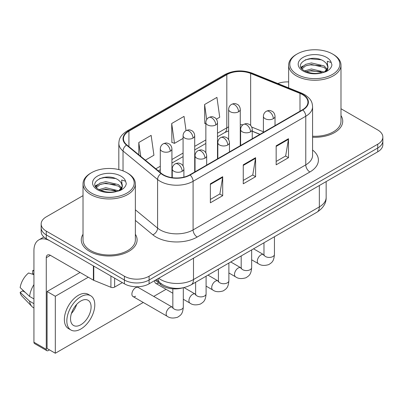 <?xml version="1.0" encoding="UTF-8"?>
<svg xmlns="http://www.w3.org/2000/svg" width="403" height="403" viewBox="0 0 403 403"><rect width="100%" height="100%" fill="white"/><g stroke="black" fill="none" stroke-linecap="round" stroke-linejoin="round"><path stroke-width="0.6" d="M259.87 134.38L252.243 131.297M182.544 287.913A17.45 10.075 180 0 1 160.706 284.609L155.357 280.196M83.018 234.284A27.918 16.12 0 0 0 81.275 239.896A27.918 16.12 0 0 0 89.451 251.291A27.918 16.12 0 0 0 119.877 254.787A27.918 16.12 0 0 0 137.111 239.896A27.918 16.12 0 0 0 135.363 234.284A27.918 16.12 0 0 1 137.111 239.896A27.918 16.12 0 0 1 119.877 254.787A27.918 16.12 0 0 1 89.451 251.291A27.918 16.12 0 0 1 81.275 239.896A27.918 16.12 0 0 1 83.018 234.284M302.482 94.584A18.614 10.745 180 0 1 307.932 102.181A18.614 10.745 180 0 1 302.482 109.777L189.798 174.837A18.614 10.745 180 0 1 161.391 173.401L126.839 144.914A18.614 10.745 180 0 1 123.474 138.748A18.614 10.745 180 0 1 128.925 131.151L226.818 74.636A18.614 10.745 180 0 1 250.651 73.432L299.993 93.38A18.614 10.745 180 0 1 302.482 94.584M302.809 94.393A19.077 11.012 0 0 0 300.26 93.158L250.918 73.21A19.077 11.012 0 0 0 226.486 74.444L128.597 130.96A19.077 11.012 0 0 0 126.461 145.065L161.009 173.557A19.077 11.012 0 0 0 190.125 175.028L302.809 109.969A19.077 11.012 0 0 0 302.809 94.393M83.018 195.646L46.269 216.864A17.45 10.075 0 0 0 41.161 223.987L41.161 231.584A17.45 10.075 0 0 0 46.269 238.707L124.406 283.818L124.406 280.02A17.45 10.075 0 0 0 149.085 280.02L377.742 148.007A17.45 10.075 0 0 0 382.85 140.884A17.45 10.075 0 0 1 377.742 148.007L149.085 280.02A17.45 10.075 0 0 1 124.406 280.02L46.269 234.909L124.406 280.02L124.406 276.221A17.45 10.075 0 0 0 149.085 276.221L377.742 144.209A17.45 10.075 0 0 0 382.85 137.085A17.45 10.075 0 0 0 377.742 129.962L340.988 108.745M41.161 227.786A17.45 10.075 0 0 0 46.269 234.909A17.45 10.075 0 0 1 41.161 227.786M210.361 183.813L210.361 202.805L222.698 195.682L222.698 176.69L210.361 183.813M210.361 199.435L219.862 193.949L222.647 177.32A4.655 2.685 -120 0 0 222.698 176.69M219.781 193.999L222.698 195.682M276.161 145.821L276.161 164.817L288.498 157.694L288.498 138.697L276.161 145.821M276.161 161.447L285.662 155.961L288.447 139.332A4.655 2.685 -120 0 0 288.498 138.697M285.581 156.011L288.498 157.694M243.261 164.817L243.261 183.813L255.598 176.69L255.598 157.694L243.261 164.817M243.261 180.443L252.762 174.957L255.547 158.324A4.655 2.685 -120 0 0 255.598 157.694M252.681 175.003L255.598 176.69M312.582 137.242A27.918 16.12 0 0 0 342.736 121.177A27.918 16.12 0 0 0 340.988 115.57A27.918 16.12 0 0 1 342.736 121.177A27.918 16.12 0 0 1 312.582 137.242M288.644 81.93A17.45 10.075 0 0 0 277.798 83.512M41.161 223.987A17.45 10.075 0 0 0 46.269 231.11L124.406 276.221M216.396 119.157L219.726 117.233L216.94 97.385L204.603 104.508L204.8 123.389M145.347 160.172L153.926 155.22L151.14 135.378L138.803 142.501L138.803 154.777M186.04 130.637L184.04 116.381L171.703 123.504L171.9 142.385M171.703 123.504L174.489 143.352L183.078 138.39M174.489 143.352L171.703 142.309M205.862 123.786L204.603 123.313M204.603 104.508L206.709 119.525M138.803 142.501L140.753 156.384M124.406 283.818A17.45 10.075 0 0 0 149.085 283.818L377.742 151.805A17.45 10.075 0 0 0 382.85 144.682L382.85 137.085M114.638 278.181L114.638 287.087L122.351 282.634M93.385 265.909L50.385 241.08A23.263 13.43 -120 0 0 38.753 239.931A23.263 13.43 -120 0 0 33.933 250.58L33.933 342.228L46.269 349.351L46.269 257.703A5.818 3.36 60 0 1 47.473 255.039A5.818 3.36 60 0 1 50.385 255.326L93.385 280.156L93.385 265.909A2.907 1.677 0 0 0 93.773 266.096M46.269 349.351A2.907 1.677 120 0 0 46.874 350.686L34.537 343.563A2.907 1.677 -60 0 1 33.933 342.228M46.874 350.686A2.907 1.677 120 0 0 48.325 350.539L49.478 349.875M114.638 287.087A2.907 1.677 180 0 1 110.916 287.274L93.773 280.342A2.907 1.677 180 0 1 93.385 280.156M312.582 136.234A26.17 15.113 0 0 0 340.988 121.177L340.988 65.14A26.17 15.113 0 0 0 333.326 54.455L332.5 53.982A25.011 14.437 0 0 0 297.132 53.982A25.011 14.437 0 0 0 297.132 74.404A25.011 14.437 0 0 0 332.5 74.404A25.011 14.437 0 0 0 332.5 53.982L333.326 54.455M297.132 53.982L296.311 54.455A26.17 15.113 0 0 0 288.644 65.14A26.17 15.113 0 0 0 296.311 75.824A26.17 15.113 0 0 0 324.833 79.104A26.17 15.113 0 0 0 340.988 65.14M327.775 67.946L327.966 67.039A13.148 7.592 0 0 0 326.48 63.538L324.128 61.392C312.008 52.818 291.812 64.006 304.28 70.651C309.368 73.411 315.383 74.117 322.319 72.767L326.012 71.689C329.563 69.865 331.533 67.593 331.926 64.863L331.195 62.505L327.312 61.286L327.77 67.941L324.561 71.815M304.668 70.883L311.413 68.973L324.254 72.036M306.215 71.643L311.413 70.48L322.793 72.661M301.721 68.445L302.119 67.306L305.519 64.404L311.413 62.944L324.113 65.911L327.171 69.094M302.084 68.878L305.519 65.911L311.413 64.45L324.113 67.422L326.662 69.81M326.48 63.538L327.956 67.22M327.966 67.407L327.518 69.724L326.506 71.437M300.965 67.175L303.197 65.926M305.227 59.871L310.381 58.828L320.99 59.765M301.248 67.739L302.185 67.18M306.199 65.618L310.381 64.858L320.859 65.76M306.22 71.643L310.381 70.888L320.859 71.789M91.506 172.701L90.685 173.174A26.17 15.113 0 0 0 83.018 183.859L83.018 239.896A26.17 15.113 0 0 0 90.685 250.58A26.17 15.113 0 0 0 119.207 253.855A26.17 15.113 0 0 0 135.363 239.896L135.363 183.859A26.17 15.113 0 0 0 127.701 173.174L126.874 172.701A25.011 14.437 0 0 0 91.506 172.701A25.011 14.437 0 0 0 91.506 193.118A25.011 14.437 0 0 0 126.874 193.118A25.011 14.437 0 0 0 126.874 172.701L127.701 173.174M83.018 183.859A26.17 15.113 0 0 0 90.685 194.543A26.17 15.113 0 0 0 119.207 197.818A26.17 15.113 0 0 0 135.363 183.859M122.149 186.665L122.341 185.758A13.148 7.592 0 0 0 120.855 182.252L118.502 180.106C106.382 171.532 86.187 182.72 98.654 189.37C103.742 192.13 109.757 192.83 116.694 191.48L120.386 190.407C123.938 188.584 125.907 186.307 126.3 183.582L125.57 181.224L121.681 180.005L122.144 186.66L118.935 190.533M99.042 189.596L105.788 187.692L118.628 190.755M115.233 190.503L104.755 189.606L100.594 190.362L105.788 189.198L117.167 191.38M96.095 187.158L96.493 186.02L99.894 183.123L105.788 181.657L118.487 184.629L121.545 187.808M96.458 187.591L99.894 184.629L105.788 183.169L118.487 186.136L121.036 188.523M120.855 182.252L122.331 185.939M122.341 186.126L121.892 188.443L120.88 190.151M95.34 185.889L97.571 184.645M99.601 178.589L104.755 177.547L115.364 178.479M95.622 186.453L96.559 185.899M100.574 184.332L104.755 183.577L115.233 184.473M132.975 296.522L167.235 316.3A5.234 3.022 -60 0 1 166.434 312.103A5.234 3.022 -60 0 1 169.849 307.494A5.234 3.022 -60 0 1 170.086 307.368A5.234 3.022 -60 0 1 172.469 307.232L138.214 287.455A5.234 3.022 120 0 0 135.594 287.717A5.234 3.022 120 0 0 132.174 292.326A5.234 3.022 120 0 0 132.975 296.522A5.234 3.022 120 0 0 135.594 296.26M88.302 277.219L55.317 296.26L55.317 353.245L143.272 302.467M153.745 296.422L166.056 289.314M154.692 280.584A5.234 3.022 120 0 0 155.76 283.369A5.234 3.022 120 0 0 158.379 283.108M80.076 272.468L47.091 291.515L47.091 348.499L55.317 353.245M55.317 296.26L47.091 291.515M80.817 324.753A14.538 8.392 120 0 0 90.312 311.942A14.538 8.392 120 0 0 88.086 300.29A14.538 8.392 120 0 0 80.817 301.011A14.538 8.392 120 0 0 71.316 313.821A14.538 8.392 120 0 0 73.547 325.473A14.538 8.392 120 0 0 80.817 324.753M71.422 313.484A14.538 8.392 120 0 0 76.641 304.446M33.933 270.987L32.698 270.615L32.698 273.531L33.933 274.247M90.705 295.757L88.237 294.331A19.772 11.415 120 0 0 78.348 295.313A19.772 11.415 120 0 0 65.432 312.738A19.772 11.415 120 0 0 68.46 328.581L70.928 330.007A19.772 11.415 120 0 0 80.817 329.029A19.772 11.415 120 0 0 93.733 311.605A19.772 11.415 120 0 0 90.705 295.757A19.772 11.415 120 0 0 80.817 296.739A19.772 11.415 120 0 0 67.895 314.164A19.772 11.415 120 0 0 70.928 330.007M33.933 284.583A19.193 11.083 120 0 0 29.565 296.412L20.15 287.601A15.123 8.73 120 0 1 28.588 272.987L33.933 274.609M33.933 298.93L29.565 296.412M25.243 292.366L22.679 290.885L20.15 292.346L29.565 301.157L33.933 303.681M29.565 301.157A19.193 11.083 120 0 0 31.933 306.517A19.193 11.083 120 0 0 33.384 307.66L33.933 307.978M33.933 270.267A15.123 8.73 120 0 0 32.698 270.615M20.15 292.346A15.123 8.73 120 0 0 21.938 296.109L31.933 306.517M160.706 283.339L160.706 284.609M312.582 150.042A29.081 16.79 180 0 1 309.882 171.99L197.198 237.045A5.818 3.36 60 0 1 193.087 229.922L305.771 164.862A23.263 13.43 0 0 0 312.582 155.367L312.582 106.74A23.263 13.43 180 0 1 305.771 116.235A5.818 3.36 -120 0 0 302.809 109.969M197.198 237.045A29.081 16.79 180 0 1 156.077 237.045A29.081 16.79 180 0 1 152.818 234.803L135.363 220.411M161.009 173.557A5.818 3.889 129.5 0 0 157.583 179.501L157.583 228.128A23.263 13.43 0 0 0 160.187 229.922A23.263 13.43 0 0 0 193.087 229.922L193.087 181.295A23.263 13.43 180 0 1 157.583 179.501L123.031 151.014A23.263 13.43 180 0 1 118.825 143.307L118.825 169.582M312.582 106.74C312.209 102.745 311.836 99.415 304.567 94.579L301.509 93.098A5.818 2.725 112 0 0 300.26 93.158M301.509 93.098L252.162 73.15C242.53 69.739 233.387 70.233 224.733 74.631A5.818 3.36 60 0 1 226.486 74.444M128.597 130.96A5.818 3.36 -120 0 0 126.839 131.146C119.787 135.776 119.147 139.257 118.825 143.307M126.461 145.065A5.818 3.889 129.5 0 0 123.031 151.014L123.031 170.882M252.162 73.15A5.818 2.725 112 0 0 250.918 73.21M190.125 175.028A5.818 3.36 60 0 1 193.087 181.295L305.771 116.235L305.771 164.862A5.818 3.36 60 0 0 309.882 171.99M149.085 276.221L149.085 283.818M377.742 144.209L377.742 151.805M46.269 231.11L46.269 238.707M135.363 209.812L157.583 228.128A5.818 3.889 -50.5 0 1 152.818 234.803M128.925 131.151L128.925 146.632M299.993 93.38L299.993 111.213M250.651 73.432L250.651 125.464M263.396 131.771L251.719 127.051M242.933 124.809A18.614 10.745 0 0 0 240.274 124.678M228.642 126.895A18.614 10.745 0 0 0 226.818 127.822L217.494 133.207M226.818 74.636L226.818 127.822A10.468 6.045 60 0 1 224.647 132.612L217.494 136.743M205.862 139.922L194.709 146.36M183.078 153.075L171.925 159.512M160.293 166.227L155.825 168.812M259.995 134.31L252.731 131.373A10.468 4.901 -68 0 1 252.243 131.101M243.261 165.421L255.547 158.324M276.161 146.425L288.447 139.332M210.361 184.413L222.647 177.32M158.671 278.287A23.263 13.43 0 0 0 160.601 279.546A23.263 13.43 0 0 0 193.5 279.546L319.342 206.89A23.263 13.43 0 0 0 326.158 197.394C326.324 203.167 323.251 208.109 316.934 212.215L191.087 284.871A11.632 6.715 60 0 0 193.5 279.546L193.5 258.177M319.342 185.521L319.342 206.89A11.632 6.715 60 0 1 316.934 212.215M158.036 278.649A11.632 7.778 129.5 0 0 160.122 282.876L156.248 279.682M273.325 118.684A5.818 3.36 0 0 0 275.027 116.311C274.775 112.83 272.514 111.409 272.267 111.359C269.708 110.266 269.466 110.054 266.302 111.273A5.818 3.36 60 0 1 269.209 111.56A5.818 3.36 -120 0 1 273.325 118.684A5.818 3.36 0 0 1 265.098 118.684A5.818 3.36 0 0 1 263.396 116.311C263.481 114.104 264.449 112.427 266.302 111.273M251.663 259.814L258.368 263.683A5.234 3.022 -60 0 1 257.567 259.492A5.234 3.022 -60 0 1 260.983 254.877A5.234 3.022 -60 0 1 261.22 254.751A5.234 3.022 -60 0 1 263.602 254.62L253.547 248.812M263.809 255.532L263.975 254.404A5.234 3.022 -0 0 0 265.506 256.54A5.234 3.022 -0 0 0 272.67 256.671A5.234 3.022 -0 0 0 274.443 254.404C273.849 261.784 271.723 262.575 268.796 264.59C264.423 265.92 260.948 265.617 258.368 263.683M238.571 111.772A5.818 3.36 0 0 0 240.274 109.399C240.022 105.924 237.765 104.503 237.513 104.453C234.959 103.354 234.712 103.143 231.554 104.362A5.818 3.36 60 0 1 234.46 104.649A5.818 3.36 -120 0 1 238.571 111.772A5.818 3.36 0 0 1 230.345 111.772A5.818 3.36 0 0 1 228.642 109.399C228.733 107.193 229.7 105.515 231.554 104.362M250.54 131.836A5.818 3.36 0 0 0 252.243 129.464C251.991 125.988 249.729 124.562 249.482 124.512C246.928 123.419 246.681 123.207 243.518 124.426A5.818 3.36 60 0 1 246.424 124.713A5.818 3.36 -120 0 1 250.54 131.836A5.818 3.36 0 0 1 242.314 131.836A5.818 3.36 0 0 1 240.611 129.464C240.697 127.257 241.669 125.58 243.518 124.426M228.879 272.967L235.584 276.841A5.234 3.022 -60 0 1 234.783 272.645A5.234 3.022 -60 0 1 238.203 268.03A5.234 3.022 -60 0 1 238.435 267.904A5.234 3.022 -60 0 1 240.818 267.773L230.763 261.965M241.024 268.685L241.19 267.557A5.234 3.022 -0 0 0 242.727 269.693A5.234 3.022 -0 0 0 249.89 269.824A5.234 3.022 -0 0 0 251.663 267.557C251.069 274.937 248.938 275.728 246.016 277.743C241.639 279.072 238.163 278.77 235.584 276.841M227.755 144.989A5.818 3.36 0 0 0 229.458 142.617C229.206 139.141 226.949 137.72 226.698 137.67C224.144 136.572 223.897 136.36 220.733 137.579A5.818 3.36 60 0 1 223.645 137.866A5.818 3.36 -120 0 1 227.755 144.989A5.818 3.36 0 0 1 219.529 144.989A5.818 3.36 0 0 1 217.827 142.617C217.917 140.41 218.884 138.733 220.733 137.579M206.094 286.12L212.799 289.994A5.234 3.022 -60 0 1 211.998 285.798A5.234 3.022 -60 0 1 215.419 281.183A5.234 3.022 -60 0 1 215.65 281.057A5.234 3.022 -60 0 1 218.038 280.926L207.978 275.118M218.24 281.843L218.411 280.71A5.234 3.022 -0 0 0 219.942 282.846A5.234 3.022 -0 0 0 227.106 282.977A5.234 3.022 -0 0 0 228.879 280.71C228.284 288.09 226.154 288.88 223.232 290.895C218.854 292.225 215.378 291.923 212.799 289.994M204.971 158.147A5.818 3.36 0 0 0 206.679 155.77C206.427 152.294 204.165 150.873 203.918 150.823C201.359 149.725 201.117 149.513 197.954 150.732A5.818 3.36 60 0 1 200.86 151.019A5.818 3.36 -120 0 1 204.971 158.147A5.818 3.36 0 0 1 196.75 158.147A5.818 3.36 0 0 1 195.042 155.77C195.133 153.568 196.1 151.886 197.954 150.732M183.31 299.273L190.02 303.147A5.234 3.022 -60 0 1 189.214 298.95A5.234 3.022 -60 0 1 192.634 294.341A5.234 3.022 -60 0 1 192.866 294.215A5.234 3.022 -60 0 1 195.254 294.079L184.04 287.606M195.46 294.996L195.626 293.863A5.234 3.022 -0 0 0 197.158 296.004A5.234 3.022 -0 0 0 204.321 296.129A5.234 3.022 -0 0 0 206.094 293.863C205.5 301.248 203.374 302.033 200.447 304.048C196.075 305.378 192.599 305.076 190.02 303.147M182.191 171.3A5.818 3.36 0 0 0 183.894 168.922C183.642 165.447 181.38 164.026 181.133 163.976C178.574 162.883 178.333 162.671 175.169 163.885A5.818 3.36 60 0 1 178.076 164.177A5.818 3.36 -120 0 1 182.191 171.3A5.818 3.36 0 0 1 173.965 171.3A5.818 3.36 0 0 1 172.262 168.922C172.348 166.721 173.315 165.039 175.169 163.885M172.675 308.149L172.842 307.015A5.234 3.022 -0 0 0 174.373 309.156A5.234 3.022 -0 0 0 181.536 309.282A5.234 3.022 -0 0 0 183.31 307.015C182.715 314.4 180.589 315.186 177.663 317.201C173.29 318.531 169.814 318.234 167.235 316.3M215.786 124.93A5.818 3.36 0 0 0 217.494 122.552C217.242 119.076 214.98 117.656 214.734 117.605C212.174 116.507 211.933 116.296 208.769 117.515A5.818 3.36 60 0 1 211.676 117.807A5.818 3.36 -120 0 1 215.786 124.93A5.818 3.36 0 0 1 207.565 124.93A5.818 3.36 0 0 1 205.862 122.552C205.948 120.351 206.915 118.668 208.769 117.515M193.007 138.083A5.818 3.36 0 0 0 194.709 135.705C194.458 132.229 192.196 130.809 191.949 130.758C189.395 129.665 189.148 129.454 185.984 130.673A5.818 3.36 60 0 1 188.891 130.96A5.818 3.36 -120 0 1 193.007 138.083A5.818 3.36 0 0 1 184.781 138.083A5.818 3.36 0 0 1 183.078 135.705C183.164 133.504 184.136 131.826 185.984 130.673M170.222 151.236A5.818 3.36 0 0 0 171.925 148.863C171.673 145.382 169.411 143.962 169.164 143.911C166.61 142.818 166.363 142.607 163.2 143.826A5.818 3.36 60 0 1 166.112 144.113A5.818 3.36 -120 0 1 170.222 151.236A5.818 3.36 0 0 1 161.996 151.236A5.818 3.36 0 0 1 160.293 148.863C160.379 146.657 161.351 144.979 163.2 143.826M46.269 257.703L50.385 255.326M93.773 266.131L93.773 280.342M110.916 287.274L110.916 276.03M331.195 62.505A16.639 9.607 0 0 0 326.581 57.402A16.639 9.607 0 0 0 303.056 57.402A16.639 9.607 0 0 0 303.056 70.983A16.639 9.607 0 0 0 322.319 72.767M324.4 72.238A13.148 7.592 0 0 0 327.946 67.472M125.57 181.224A16.639 9.607 0 0 0 120.955 176.116A16.639 9.607 0 0 0 97.43 176.116A16.639 9.607 0 0 0 97.43 189.702A16.639 9.607 0 0 0 116.694 191.48M118.774 190.957A13.148 7.592 0 0 0 122.321 186.186M224.733 74.631L126.839 131.146M252.731 131.373L252.243 131.182M240.621 129.106L240.274 129.101M228.642 130.844L224.647 132.612M205.862 143.463L194.709 149.901M183.078 156.616L171.925 163.054M160.293 169.769L158.349 170.892M191.087 284.871C181.728 289.576 172.368 289.576 163.008 284.871L160.122 282.876M326.158 197.394L326.158 181.587M263.96 254.807L263.602 254.62M274.443 236.747L274.443 254.404M275.027 125.63L275.027 116.311M263.975 242.792L263.975 254.404M263.396 132.345L263.396 116.311M240.274 145.695L240.274 109.399M228.642 139.645L228.642 109.399M241.175 267.96L240.818 267.773M251.663 249.9L251.663 267.557M252.243 138.783L252.243 129.464M241.19 255.945L241.19 267.557M240.611 145.498L240.611 129.464M218.396 281.113L218.038 280.926M228.879 263.053L228.879 280.71M229.458 151.936L229.458 142.617M218.411 269.098L218.411 280.71M217.827 158.651L217.827 142.617M195.611 294.271L195.254 294.079M206.094 276.206L206.094 293.863M206.679 165.089L206.679 155.77M172.842 293.228L155.76 283.369M195.626 282.251L195.626 293.863M195.042 171.809L195.042 155.77M172.827 307.424L172.469 307.232M183.31 287.767L183.31 307.015M183.894 177.134L183.894 168.922M172.842 288.825L172.842 307.015M172.262 177.683L172.262 168.922M217.494 158.847L217.494 122.552M205.862 152.797L205.862 122.552M194.709 172L194.709 135.705M183.078 165.955L183.078 135.705M171.925 177.632L171.925 148.863M160.293 172.494L160.293 148.863M38.753 239.931L43.867 236.974M288.644 87.899L288.644 65.14"/></g></svg>
